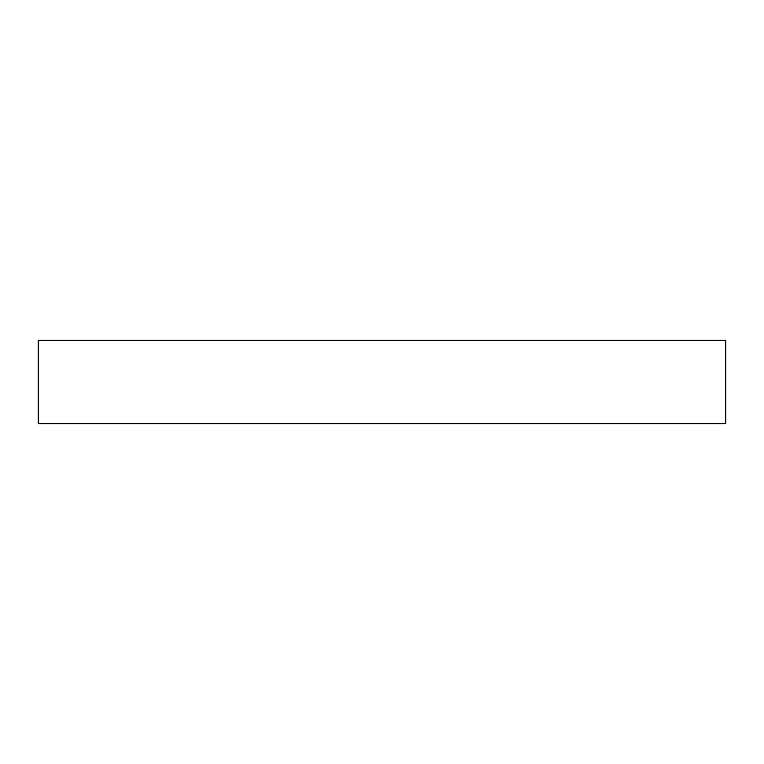 <?xml version="1.0" encoding="UTF-8"?>
<svg xmlns="http://www.w3.org/2000/svg" width="764" height="764" viewBox="0 0 764 764"><rect width="100%" height="100%" fill="white"/><g stroke="black" fill="none" stroke-linecap="round" stroke-linejoin="round"><path stroke-width="1.15" d="M725.8 340.324L38.2 340.324L725.8 340.324L725.8 423.676L38.2 423.676L38.2 340.324L38.2 423.676L725.8 423.676L725.8 340.324"/></g></svg>
